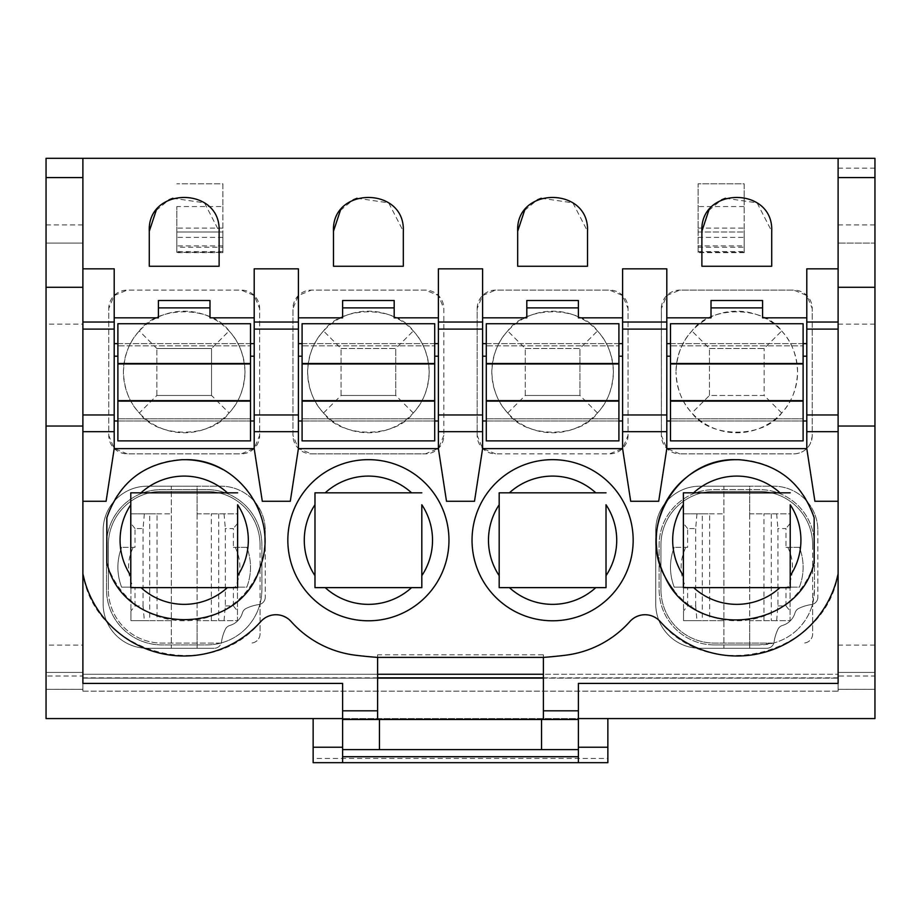 <?xml version="1.0" encoding="UTF-8"?>
<svg xmlns="http://www.w3.org/2000/svg" width="921" height="921" viewBox="0 0 921 921"><rect width="100%" height="100%" fill="white"/><g stroke="black" fill="none" stroke-linecap="round" stroke-linejoin="round"><path stroke-width="0.69" stroke-dasharray="4.61 3.45" d="M759.226 644.919L714.374 644.919L759.226 644.919L773.387 643.077L714.374 643.077A53.418 53.418 0 0 1 660.956 589.67A53.418 53.418 0 0 0 714.374 643.077L773.847 643.077A7.368 7.368 0 0 1 766.802 648.28A7.368 7.368 0 0 0 774.089 641.972A7.368 7.368 0 0 1 773.847 643.077L773.387 643.077A55.26 55.26 45 0 0 798.3 628.744A55.26 55.26 45 0 1 759.226 644.919M714.374 644.919A55.26 55.26 135 0 1 675.3 628.744C664.732 617.853 659.332 604.832 659.114 589.67L659.114 544.806C659.332 529.644 664.732 516.623 675.3 505.733C686.18 495.164 699.2 489.776 714.374 489.558L759.226 489.558C774.4 489.776 787.42 495.164 798.3 505.733C808.868 516.623 814.268 529.644 814.486 544.806L814.486 589.67L812.644 603.819A55.26 55.26 45 0 1 798.3 628.744C808.868 617.853 814.256 604.832 814.486 589.67L814.486 544.806C814.256 529.644 808.868 516.612 798.3 505.733C787.42 495.176 774.4 489.776 759.226 489.558L714.374 489.558C699.2 489.776 686.18 495.176 675.3 505.733C664.732 516.612 659.344 529.644 659.114 544.806L659.114 589.67C659.344 604.832 664.732 617.864 675.3 628.744A55.26 55.26 135 0 0 714.374 644.919M812.644 544.806L812.644 633.867A9.21 9.21 0 0 1 803.434 643.077A9.21 9.21 0 0 0 812.644 633.867L812.644 604.28A7.368 7.368 0 0 1 811.528 604.533A44.208 44.208 0 0 0 798.921 608.332A44.208 44.208 0 0 1 811.528 604.533A7.368 7.368 0 0 0 817.848 597.234A7.368 7.368 0 0 1 812.644 604.28L812.644 544.806A53.418 53.418 0 0 0 759.226 491.4L714.374 491.4A53.418 53.418 0 0 0 660.956 544.806L660.956 589.67L660.956 544.806A53.418 53.418 0 0 1 714.374 491.4L759.226 491.4A53.418 53.418 0 0 1 812.644 544.806M46.05 224.908L82.89 224.908L82.89 158.308L82.89 324.111L46.05 324.111L46.05 158.308L838.11 158.308L838.11 691.176L82.89 691.176L82.89 324.111L82.89 689.345L82.89 676.002L46.05 676.002L46.05 645.126L82.89 645.126M245.7 628.744C234.82 639.301 221.8 644.7 206.626 644.919L161.774 644.919C146.6 644.7 133.58 639.301 122.7 628.744C112.132 617.864 106.744 604.832 106.514 589.67L106.514 544.806C106.744 529.644 112.132 516.612 122.7 505.733C133.58 495.176 146.6 489.776 161.774 489.558L206.626 489.558C221.8 489.776 234.82 495.176 245.7 505.733C256.268 516.612 261.656 529.644 261.886 544.806L261.886 589.67C261.656 604.832 256.268 617.853 245.7 628.744A55.26 55.26 45 0 1 206.626 644.919L161.774 644.919A55.26 55.26 135 0 1 106.514 589.67L106.514 544.806A55.26 55.26 -135 0 1 161.774 489.558L206.626 489.558A55.26 55.26 -45 0 1 261.886 544.806L261.886 589.67A55.26 55.26 45 0 1 245.7 628.744M443.83 435.437L438.431 448.469L425.41 453.857L311.39 453.857L298.369 448.469L292.97 435.437L292.97 308.535L298.369 295.503L311.39 290.115L425.41 290.115L438.431 295.503L443.83 308.535L443.83 435.437L443.83 308.535A18.42 18.42 -45 0 0 425.41 290.115L311.39 290.115A18.42 18.42 -135 0 0 292.97 308.535L292.97 435.437A18.42 18.42 135 0 0 311.39 453.857L425.41 453.857A18.42 18.42 45 0 0 443.83 435.437M679.79 453.857L666.769 448.469L661.37 435.437L661.37 308.535L666.769 295.503L679.79 290.115L793.81 290.115L806.831 295.503L812.23 308.535L812.23 436.404L810.33 443.588C806.773 450.15 801.258 453.569 793.81 453.857L679.79 453.857L793.81 453.857A18.42 18.42 0 0 0 812.23 435.437L812.23 308.535A18.42 18.42 -45 0 0 793.81 290.115L679.79 290.115A18.42 18.42 -135 0 0 661.37 308.535L661.37 435.437A18.42 18.42 135 0 0 679.79 453.857M127.19 453.857L114.169 448.469L108.77 435.437L108.77 308.535L114.169 295.503L127.19 290.115L241.21 290.115L254.231 295.503L259.63 308.535L259.63 435.437L254.231 448.469L241.21 453.857L127.19 453.857A18.42 18.42 -45 0 1 108.77 435.437L108.77 308.535A18.42 18.42 45 0 1 127.19 290.115L241.21 290.115A18.42 18.42 135 0 1 259.63 308.535L259.63 435.437A18.42 18.42 -135 0 1 241.21 453.857L127.19 453.857M744.168 252.342L698.118 252.342L698.118 183.809L744.168 183.809L744.168 252.342L744.168 231.988L744.168 247.254L698.118 247.254L698.118 183.809L744.168 183.809L744.168 206.557L698.118 206.557M222.882 252.342L222.882 183.809L176.832 183.809L222.882 183.809L222.882 206.557L176.832 206.557L176.832 252.342L222.882 252.342L222.882 231.988L222.882 247.254L176.832 247.254L176.832 252.653L176.832 206.557M495.59 453.857L482.569 448.469L477.17 435.437L477.17 308.535L482.569 295.503L495.59 290.115L609.61 290.115L622.631 295.503L628.03 308.535L628.03 435.437L622.631 448.469L609.61 453.857L495.59 453.857L609.61 453.857A18.42 18.42 45 0 0 628.03 435.437L628.03 308.535A18.42 18.42 -45 0 0 609.61 290.115L495.59 290.115A18.42 18.42 -135 0 0 477.17 308.535L477.17 435.437A18.42 18.42 135 0 0 495.59 453.857M838.11 158.308L874.95 158.308L874.95 243.075L838.11 243.063L874.95 243.075L874.95 689.345L838.11 689.345L838.11 207.444L838.11 683.417M874.95 676.002L874.95 689.345L838.11 689.345L838.11 676.002L874.95 676.002L874.95 672.422L874.95 718.576L46.05 718.576L46.05 676.002M838.11 691.176L838.11 676.002M82.89 224.908L82.89 324.111M82.89 158.308L82.89 683.417M377.61 677.844L82.89 677.844L82.89 691.176M82.89 677.844L82.89 676.002M698.118 252.342L698.118 247.254M698.118 251.537L744.168 251.537L744.168 252.653L744.168 247.254M744.168 251.537L744.168 245.884L698.118 245.884M698.118 228.109L744.168 228.109L744.168 245.884M744.168 228.109L744.168 206.557M698.118 231.988L744.168 231.988L698.118 231.988M222.882 237.388L176.832 237.388L176.832 231.988L222.882 231.988L176.832 231.988L176.832 252.342M176.832 237.388L176.832 247.254M222.882 206.557L222.882 247.254M774.089 641.972A44.208 44.208 0 0 1 777.9 629.365A7.368 7.368 0 0 1 782.493 625.44A18.42 18.42 0 0 0 795.007 612.926A7.368 7.368 0 0 1 798.921 608.332A7.368 7.368 0 0 0 795.007 612.926A18.42 18.42 0 0 1 782.493 625.44A7.368 7.368 0 0 0 777.9 629.365A44.208 44.208 0 0 0 774.089 641.972M817.848 530.392L817.848 597.234L817.848 530.392A44.208 44.208 0 0 0 773.64 486.184L699.96 486.184A44.208 44.208 0 0 0 655.752 530.392A44.208 44.208 0 0 1 699.96 486.184L749.694 486.184L749.694 513.814L790.068 513.814L790.068 620.65L749.694 620.65L749.694 648.28L766.802 648.28L699.96 648.28A44.208 44.208 0 0 1 655.752 604.072L655.752 530.392L655.752 604.072A44.208 44.208 0 0 0 699.96 648.28L749.694 648.28L749.694 486.184L773.64 486.184A44.208 44.208 0 0 1 817.848 530.392M377.61 674.264L377.61 678.132L82.89 678.132L82.89 674.264L838.11 674.264L543.39 674.264L543.39 678.132L838.11 678.132L82.89 678.132L82.89 674.264L377.61 674.264L377.61 654.785L543.39 654.785L543.39 674.264M82.89 672.422L46.05 672.422L82.89 672.422M838.11 678.132L838.11 674.264L838.11 678.132M838.11 672.422L874.95 672.422L838.11 672.422M114.204 268.828L114.204 448.608L254.196 448.608L254.196 343.614L114.204 343.614M254.196 268.828L254.196 317.826L209.988 317.826L209.988 300.511L158.412 300.511L158.412 317.826L114.204 317.826M298.404 268.828L298.404 448.608L438.396 448.608L438.396 343.614L298.404 343.614M438.396 268.828L438.396 317.826L394.188 317.826L394.188 300.511L342.612 300.511L342.612 317.826L298.404 317.826M482.604 268.828L482.604 448.608L622.596 448.608L622.596 343.614L482.604 343.614M622.596 268.828L622.596 317.826L578.388 317.826L578.388 300.511L526.812 300.511L526.812 317.826L482.604 317.826M666.804 268.828L666.804 448.608L806.796 448.608L806.796 343.614L666.804 343.614M806.796 268.828L806.796 317.826L762.588 317.826L762.588 300.511L711.012 300.511L711.012 317.826L666.804 317.826M46.05 243.063L82.89 243.063L46.05 243.075M46.05 324.111L46.05 645.126M220.787 643.077L161.774 643.077A53.418 53.418 0 0 1 108.356 589.67A53.418 53.418 0 0 0 161.774 643.077L221.247 643.077A7.368 7.368 0 0 1 214.202 648.28A7.368 7.368 0 0 0 221.489 641.972A7.368 7.368 0 0 1 221.247 643.077L220.787 643.077M108.356 544.806L108.356 589.67L108.356 544.806A53.418 53.418 0 0 1 161.774 491.4A53.418 53.418 0 0 0 108.356 544.806M206.626 491.4L161.774 491.4L206.626 491.4A53.418 53.418 0 0 1 260.044 544.806A53.418 53.418 0 0 0 206.626 491.4M260.044 544.806L260.044 633.867A9.21 9.21 0 0 1 250.834 643.077A9.21 9.21 0 0 0 260.044 633.867L260.044 604.28A7.368 7.368 0 0 1 258.928 604.533A44.208 44.208 0 0 0 246.321 608.332A44.208 44.208 0 0 1 258.928 604.533A7.368 7.368 0 0 0 265.248 597.234A7.368 7.368 0 0 1 260.044 604.28L260.044 544.806M413.276 330.984C423.119 341.277 428.426 354.942 429.186 371.98A60.786 60.786 0 0 0 368.4 311.194A60.786 60.786 0 0 0 307.614 371.98A60.786 60.786 0 0 0 368.4 432.766A60.786 60.786 0 0 0 429.186 371.98C428.426 389.03 423.119 402.696 413.276 412.988C395.397 438.534 341.38 438.523 323.524 412.988C313.681 402.696 308.374 389.03 307.614 371.98C308.374 354.942 313.681 341.277 323.524 330.984C341.403 305.438 395.42 305.438 413.276 330.984L395.754 348.495L341.046 348.495L323.524 330.984M781.676 330.984C791.519 341.277 796.826 354.942 797.586 371.98C796.826 389.03 791.519 402.696 781.676 412.988C763.797 438.534 709.78 438.523 691.924 412.988C682.081 402.696 676.774 389.03 676.014 371.98A60.786 60.786 0 0 0 736.8 432.766A60.786 60.786 0 0 0 797.586 371.98A60.786 60.786 0 0 0 736.8 311.194A60.786 60.786 0 0 0 676.014 371.98C676.774 354.942 682.081 341.277 691.924 330.984C709.803 305.438 763.82 305.438 781.676 330.984L764.154 348.495L709.446 348.495L691.924 330.984M229.076 330.984C238.919 341.277 244.226 354.942 244.986 371.98A60.786 60.786 0 0 0 184.2 311.194A60.786 60.786 0 0 0 123.414 371.98A60.786 60.786 0 0 0 184.2 432.766A60.786 60.786 0 0 0 244.986 371.98C244.226 389.03 238.919 402.696 229.076 412.988C211.22 438.523 157.203 438.534 139.324 412.988L156.846 395.466L211.554 395.466L211.554 348.495L229.076 330.984C211.197 305.438 157.18 305.438 139.324 330.984L156.846 348.495L211.554 348.495L211.554 395.466L229.076 412.988M597.476 330.984C607.319 341.277 612.626 354.942 613.386 371.98A60.786 60.786 0 0 0 552.6 311.194A60.786 60.786 0 0 0 491.814 371.98A60.786 60.786 0 0 0 552.6 432.766A60.786 60.786 0 0 0 613.386 371.98C612.626 389.03 607.319 402.696 597.476 412.988C579.597 438.534 525.58 438.523 507.724 412.988C497.881 402.696 492.574 389.03 491.814 371.98C492.574 354.942 497.881 341.277 507.724 330.984C525.603 305.438 579.62 305.438 597.476 330.984L579.954 348.495L525.246 348.495L507.724 330.984M607.86 718.576L313.14 718.576L313.14 758.432L607.86 758.432L607.86 718.576L578.388 718.576L578.388 762.692M342.612 762.692L342.612 718.576L313.14 718.576M838.11 573.864L838.11 573.829C825.481 654.336 711.265 684.902 660.15 621.468C650.065 612.523 639.98 612.523 629.906 621.468L629.906 621.502M806.796 317.826L806.796 343.614M622.596 317.826L622.596 343.614M438.396 317.826L438.396 343.614M254.196 317.826L254.196 343.614M725.414 198.257L757.062 202.839L771.717 231.252L771.717 266.25L701.883 266.25L701.883 231.252M708.779 210.449L721.5 199.88M524.579 210.449L537.3 199.88M541.214 198.257L572.862 202.839L587.517 231.252L587.517 266.25L517.683 266.25L517.683 231.252M357.014 198.257L388.662 202.839L403.317 231.252L403.317 266.25L333.483 266.25L333.483 231.252M340.379 210.449L353.1 199.88M172.814 198.257L204.462 202.839L219.117 231.252L219.117 266.25L149.283 266.25L149.283 231.252M156.179 210.449L168.9 199.88M139.324 330.984C129.481 341.277 124.174 354.942 123.414 371.98C124.174 389.03 129.481 402.696 139.324 412.988M749.694 513.814L749.694 620.65L790.068 620.65L790.068 513.814L749.694 513.814M709.654 513.814L723.906 513.814L723.906 620.65L683.532 620.65L696.955 620.65L695.666 605.914L687.619 605.914L683.532 610.991L683.532 620.65L683.532 513.814L723.906 513.814L723.906 486.184L723.906 648.28L723.906 620.65L709.654 620.65L709.654 513.814L702.309 513.814L702.309 620.65L709.654 620.65M260.85 621.502L260.85 621.468C270.947 612.523 281.032 612.523 291.094 621.468C308.443 640.475 329.845 651.7 355.299 655.176L377.61 657.387L377.61 654.785M377.61 678.132L377.61 719.474L578.388 719.474M543.39 654.785L543.39 657.387L565.701 655.176C591.178 651.7 612.569 640.463 629.906 621.468M543.39 678.132L543.39 719.474M578.388 683.417L578.388 718.576M607.86 758.432L607.86 762.692L313.14 762.692L313.14 758.432M814.901 501.277L806.796 448.608M658.699 501.277L666.804 448.608M630.701 501.277L622.596 448.608M474.499 501.277L482.604 448.608M446.501 501.277L438.396 448.608M290.299 501.277L298.404 448.608M262.301 501.277L254.196 448.608M106.099 501.277L114.204 448.608M803.112 343.614L670.488 343.614M666.804 420.978L670.488 420.978L670.488 345.824L803.112 345.824L670.488 345.824L670.488 323.72L803.112 323.72L803.112 420.978L806.796 420.978M670.488 420.978L803.112 420.978L670.488 420.978L670.488 418.767L670.488 440.871L803.112 440.871L803.112 420.978M618.912 343.614L486.288 343.614M482.604 420.978L486.288 420.978L486.288 345.824L618.912 345.824L486.288 345.824L486.288 323.72L618.912 323.72L618.912 420.978L622.596 420.978M486.288 420.978L618.912 420.978L486.288 420.978L486.288 418.767L486.288 440.871L618.912 440.871L618.912 420.978M434.712 343.614L302.088 343.614M298.404 420.978L302.088 420.978L302.088 345.824L434.712 345.824L302.088 345.824L302.088 323.72L434.712 323.72L434.712 420.978L438.396 420.978M302.088 420.978L434.712 420.978L302.088 420.978L302.088 418.767L302.088 440.871L434.712 440.871L434.712 420.978M250.512 343.614L117.888 343.614M114.204 420.978L117.888 420.978L117.888 345.824L250.512 345.824L117.888 345.824L117.888 323.72L250.512 323.72L250.512 420.978L254.196 420.978M117.888 420.978L250.512 420.978L117.888 420.978L117.888 418.767L117.888 440.871L250.512 440.871L250.512 420.978M260.85 621.468C209.769 684.856 95.565 654.417 82.902 573.864M221.489 641.972A44.208 44.208 0 0 1 225.3 629.365A7.368 7.368 0 0 1 229.893 625.44A18.42 18.42 0 0 0 242.407 612.926A7.368 7.368 0 0 1 246.321 608.332A7.368 7.368 0 0 0 242.407 612.926A18.42 18.42 0 0 1 229.893 625.44A7.368 7.368 0 0 0 225.3 629.365A44.208 44.208 0 0 0 221.489 641.972M265.248 530.392L265.248 597.234L265.248 530.392A44.208 44.208 0 0 0 221.04 486.184L147.36 486.184A44.208 44.208 0 0 0 103.152 530.392A44.208 44.208 0 0 1 147.36 486.184L197.094 486.184L197.094 513.814L237.468 513.814L237.468 620.65L197.094 620.65L197.094 648.28L214.202 648.28L147.36 648.28A44.208 44.208 0 0 1 103.152 604.072L103.152 530.392L103.152 604.072A44.208 44.208 0 0 0 147.36 648.28L197.094 648.28L197.094 486.184L221.04 486.184A44.208 44.208 0 0 1 265.248 530.392M413.276 412.988L395.754 395.466L395.754 348.495L395.754 395.466L341.046 395.466L323.524 412.988M341.046 395.466L341.046 348.495L341.046 395.466L395.754 395.466M781.676 412.988L764.154 395.466L709.446 395.466L691.924 412.988M709.446 395.466L709.446 348.495L709.446 395.466L764.154 395.466L764.154 348.495L764.154 395.466M156.846 395.466L156.846 348.495L156.846 395.466L211.554 395.466M597.476 412.988L579.954 395.466L579.954 348.495L579.954 395.466L525.246 395.466L507.724 412.988M525.246 395.466L525.246 348.495L525.246 395.466L579.954 395.466M696.955 513.814L695.666 528.55L687.619 528.55L687.619 547.35L674.195 547.35L683.532 547.35L683.532 513.814L702.309 513.814M696.955 620.65L702.309 620.65M687.619 547.35L683.532 547.35L683.532 587.126L674.195 587.126L683.532 587.126L683.532 610.991M342.612 719.474L377.61 719.474M342.612 749.59L578.388 749.59M633.164 540.224A80.564 80.564 0 0 0 550.758 459.683A80.564 80.564 0 0 0 513.976 610.922A80.564 80.564 0 0 0 633.164 540.224M673.93 590.591A80.564 80.564 0 0 0 814.164 562.696L814.164 517.763A80.564 80.564 0 0 0 734.958 459.683M186.042 459.683A80.564 80.564 0 0 0 106.836 517.763L106.836 562.696A80.564 80.564 0 0 0 237.929 600.25A80.564 80.564 0 0 0 258.72 509.635M255.992 503.672A80.564 80.564 0 0 0 222.824 469.526M448.964 540.224A80.564 80.564 0 0 0 366.558 459.683A80.564 80.564 0 0 0 329.776 610.922A80.564 80.564 0 0 0 448.964 540.224M670.488 418.767L803.112 418.767L670.488 418.767M486.288 418.767L618.912 418.767L486.288 418.767M302.088 418.767L434.712 418.767L302.088 418.767M117.888 418.767L250.512 418.767L117.888 418.767M341.046 348.495L395.754 348.495M709.446 348.495L764.154 348.495M156.846 348.495L211.554 348.495M525.246 348.495L579.954 348.495M776.645 620.65L777.934 605.914L777.934 528.55L785.981 528.55L785.981 547.35L799.405 547.35A55.26 55.26 0 0 1 799.405 587.126L785.981 587.126L799.405 587.126A55.26 55.26 0 0 0 799.405 547.35L785.981 547.35M776.645 513.814L777.934 528.55M777.934 605.914L785.981 605.914L790.068 610.991M790.068 523.485L785.981 528.55M785.981 605.914L785.981 587.126M687.619 528.55L683.532 523.485M695.666 605.914L695.666 528.55M674.195 547.35L673.654 548.812C669.44 561.096 669.44 573.38 673.654 585.652L674.195 587.126A55.26 55.26 0 0 1 674.195 547.35M685.788 587.126L683.532 587.126L685.788 587.126C679.571 573.887 679.56 560.636 685.765 547.385L685.788 547.35M687.619 605.914L687.619 587.126M803.112 401.119L670.488 401.119M803.112 363.484L670.488 363.484M618.912 401.119L486.288 401.119M618.912 363.484L486.288 363.484M434.712 401.119L302.088 401.119M434.712 363.484L302.088 363.484M250.512 401.119L117.888 401.119M250.512 363.484L117.888 363.484M197.094 513.814L197.094 620.65L237.468 620.65L237.468 513.814L197.094 513.814M157.054 513.814L171.306 513.814L171.306 620.65L130.932 620.65L144.355 620.65L143.066 605.914L135.019 605.914L130.932 610.991L130.932 620.65L130.932 513.814L171.306 513.814L171.306 486.184L171.306 648.28L171.306 620.65L157.054 620.65L157.054 513.814L149.709 513.814L149.709 620.65L157.054 620.65M787.812 547.35A44.645 44.645 0 0 1 787.812 587.126M526.708 587.633L509.417 587.633M509.417 492.816L534.088 492.816M710.908 587.633L693.617 587.633M158.308 587.633L141.017 587.633M141.017 492.816L165.688 492.816M342.508 587.633L325.217 587.633M325.217 492.816L349.888 492.816M144.355 513.814L143.066 528.55L135.019 528.55L135.019 547.35L121.595 547.35L130.932 547.35L130.932 513.814L149.709 513.814M144.355 620.65L149.709 620.65M135.019 547.35L130.932 547.35L130.932 587.126L121.595 587.126L130.932 587.126L130.932 610.991M224.045 620.65L225.334 605.914L225.334 528.55L233.381 528.55L233.381 547.35L246.805 547.35A55.26 55.26 0 0 1 246.805 587.126L233.381 587.126L246.805 587.126A55.26 55.26 0 0 0 246.805 547.35L233.381 547.35M224.045 513.814L225.334 528.55M225.334 605.914L233.381 605.914L237.468 610.991M237.468 523.485L233.381 528.55M233.381 605.914L233.381 587.126M135.019 528.55L130.932 523.485M143.066 605.914L143.066 528.55M121.595 547.35L121.054 548.812C116.84 561.096 116.84 573.38 121.054 585.652L121.595 587.126A55.26 55.26 0 0 1 121.595 547.35M133.188 587.126L130.932 587.126L133.188 587.126C126.971 573.887 126.96 560.636 133.165 547.385L133.188 547.35M135.019 605.914L135.019 587.126M235.212 547.35A44.645 44.645 0 0 1 235.212 587.126M342.612 718.576L342.612 683.417M82.89 691.187L838.11 691.187M838.11 677.844L543.39 677.844M838.11 689.334L874.95 689.334M838.11 645.126L874.95 645.126M838.11 324.111L874.95 324.111M838.11 224.908L874.95 224.908M838.11 168.175L874.95 168.175M46.05 689.345L82.89 689.345L46.05 689.345M46.05 689.334L82.89 689.334M698.118 237.388L744.168 237.388M222.882 228.109L176.832 228.109M222.882 245.884L176.832 245.884M222.882 251.537L176.832 251.537M763.946 620.65L763.946 513.814M771.291 513.814L771.291 620.65M211.346 620.65L211.346 513.814M218.691 513.814L218.691 620.65M744.168 252.653L698.118 252.653M222.882 252.653L176.832 252.653"/><path stroke-width="1.38" d="M543.39 719.474L543.39 710.816L578.388 710.816L578.388 683.417L838.11 683.417L838.11 158.308L46.05 158.308L46.05 718.576L342.612 718.576M377.61 674.264L543.39 674.264M254.196 448.608L254.196 431.661L298.404 431.661L298.404 448.608L290.299 501.277L262.301 501.277L254.196 448.608L114.204 448.608L114.204 268.828L82.89 268.828M298.404 431.661L298.404 268.828L254.196 268.828L254.196 431.661M838.11 501.277L814.901 501.277L806.796 448.608L666.804 448.608L658.699 501.277L630.701 501.277L622.596 448.608L482.604 448.608L482.604 268.828L438.396 268.828L438.396 448.608L298.404 448.608M666.804 448.608L666.804 268.828L622.596 268.828L622.596 448.608M838.11 268.828L806.796 268.828L806.796 448.608M701.883 231.252C699.73 186.33 773.732 186.088 771.717 231.252L771.717 266.25L701.883 266.25L701.883 231.252L708.779 210.449M587.517 231.252L587.517 266.25L517.683 266.25L517.683 231.252C515.53 186.33 589.532 186.088 587.517 231.252M333.483 231.252C331.33 186.33 405.332 186.088 403.317 231.252L403.317 266.25L333.483 266.25L333.483 231.252L340.379 210.449M149.283 231.252C147.13 186.33 221.132 186.088 219.117 231.252L219.117 266.25L149.283 266.25L149.283 231.252L156.179 210.449M377.61 678.132L543.39 678.132M578.388 718.576L874.95 718.576L874.95 158.308L838.11 158.308M806.796 317.826L762.588 317.826L762.588 300.511L711.012 300.511L711.012 317.826L666.804 317.826M622.596 317.826L578.388 317.826L578.388 300.511L526.812 300.511L526.812 317.826L482.604 317.826M438.396 317.826L394.188 317.826L394.188 300.511L342.612 300.511L342.612 317.826L298.404 317.826M254.196 317.826L209.988 317.826L209.988 300.511L158.412 300.511L158.412 317.826L114.204 317.826M46.05 177.58L82.89 177.58L82.89 158.308M82.89 177.58L82.89 426.043L46.05 426.043M578.388 710.816L578.388 719.474L342.612 719.474L342.612 683.417L82.89 683.417L82.89 426.043M721.5 199.88L725.414 198.257M517.683 231.252L524.579 210.449M537.3 199.88L541.214 198.257M353.1 199.88L357.014 198.257M168.9 199.88L172.814 198.257M342.612 710.816L377.61 710.816L377.61 657.387L543.39 657.387A417.697 417.627 90 0 0 565.701 655.199A103.175 103.152 90 0 0 629.906 621.502A20.274 20.274 90 0 1 660.15 621.502A103.164 103.152 90 0 0 836.268 581.312L838.11 573.864M377.61 710.816L377.61 719.474M543.39 710.816L543.39 657.387M82.89 287.271L46.05 287.271M838.11 287.271L874.95 287.271M838.11 426.043L874.95 426.043M578.388 719.474L578.388 762.692L607.86 762.692L607.86 747.23L578.388 747.23M607.86 718.576L607.86 747.23M578.388 762.692L313.14 762.692L313.14 718.576M342.612 747.23L313.14 747.23M482.604 448.608L474.499 501.277L446.501 501.277L438.396 448.608M114.204 448.608L106.099 501.277L82.89 501.277M377.61 657.387A417.674 417.604 90 0 1 355.299 655.199A103.152 103.152 0 0 1 291.094 621.502A20.274 20.274 0 0 0 260.85 621.502A103.14 103.14 0 0 1 84.732 581.312L82.89 573.864M633.164 540.224A80.564 80.564 0 0 0 554.442 459.683A80.564 80.564 0 0 0 472.036 540.224A80.564 80.564 0 0 0 550.758 620.766A80.564 80.564 0 0 0 633.164 540.224M814.164 517.763C801.615 482.017 776.438 462.653 738.642 459.683L734.958 459.683C677.879 458.52 636.929 527.088 665.02 576.788C693.455 641.062 798.277 631.15 814.164 562.696L814.164 517.763M182.358 459.683C144.585 462.63 119.419 481.994 106.836 517.763L106.836 562.696C123.84 636.825 240.45 639.278 260.551 565.908C279.086 516.992 238.343 458.923 186.042 459.683L182.358 459.683M448.964 540.224A80.564 80.564 0 0 0 368.4 459.66A80.564 80.564 0 0 0 287.836 540.224A80.564 80.564 0 0 0 368.4 620.789A80.564 80.564 0 0 0 448.964 540.224M711.012 307.879L762.588 307.879M806.796 343.614L803.112 343.614M670.488 343.614L666.804 343.614M666.804 420.978L670.488 420.978M803.112 420.978L806.796 420.978M526.812 307.879L578.388 307.879M622.596 343.614L618.912 343.614M486.288 343.614L482.604 343.614M482.604 420.978L486.288 420.978M618.912 420.978L622.596 420.978M342.612 307.879L394.188 307.879M438.396 343.614L434.712 343.614M302.088 343.614L298.404 343.614M298.404 420.978L302.088 420.978M434.712 420.978L438.396 420.978M158.412 307.879L209.988 307.879M254.196 343.614L250.512 343.614M117.888 343.614L114.204 343.614M114.204 420.978L117.888 420.978M250.512 420.978L254.196 420.978M578.388 749.59L342.612 749.59L342.612 756.728L578.388 756.728M342.612 719.474L342.612 749.59M734.958 459.683L734.958 459.683A80.564 80.564 0 0 0 673.93 590.591M258.72 509.635A80.564 80.564 0 0 0 255.992 503.672M222.824 469.526A80.564 80.564 0 0 0 186.042 459.683L186.042 459.683M670.488 363.484L670.488 323.72L803.112 323.72L803.112 363.484L670.488 363.484L670.488 440.871L803.112 440.871L803.112 400.647L670.488 400.647M803.112 400.647L803.112 363.484M486.288 363.484L486.288 323.72L618.912 323.72L618.912 363.484L486.288 363.484L486.288 440.871L618.912 440.871L618.912 400.647L486.288 400.647M618.912 400.647L618.912 363.484M302.088 363.484L302.088 323.72L434.712 323.72L434.712 363.484L302.088 363.484L302.088 440.871L434.712 440.871L434.712 400.647L302.088 400.647M434.712 400.647L434.712 363.484M117.888 363.484L117.888 323.72L250.512 323.72L250.512 363.484L117.888 363.484L117.888 440.871L250.512 440.871L250.512 400.647L117.888 400.647M250.512 400.647L250.512 363.484M534.088 492.816L606.018 492.816L499.182 492.816L499.182 587.633L509.417 587.633L499.182 587.633L499.182 575.694A64.125 64.125 0 0 1 499.182 504.754L499.182 575.694M595.783 492.816A64.125 64.125 0 0 0 509.417 492.816L499.182 492.816L499.182 504.754M606.018 575.694L606.018 587.633L526.708 587.633L606.018 587.633L606.018 504.754A64.125 64.125 0 0 1 606.018 575.694L606.018 504.754M790.218 575.694L790.218 587.633L710.908 587.633L790.218 587.633L790.218 504.754A64.125 64.125 0 0 1 790.218 575.694L790.218 504.754M693.617 492.816L683.382 492.816L683.382 587.633L693.617 587.633L683.382 587.633L683.382 492.816L790.218 492.816L693.617 492.816A64.125 64.125 0 0 1 779.983 492.816M165.688 492.816L237.618 492.816L130.782 492.816L130.782 587.633L141.017 587.633L130.782 587.633L130.782 575.694A64.125 64.125 0 0 1 130.782 504.754L130.782 575.694M227.383 492.816A64.125 64.125 0 0 0 141.017 492.816L130.782 492.816L130.782 504.754M237.618 575.694L237.618 587.633L158.308 587.633L237.618 587.633L237.618 504.754A64.125 64.125 0 0 1 237.618 575.694L237.618 504.754M349.888 492.816L421.818 492.816L314.982 492.816L314.982 587.633L325.217 587.633L314.982 587.633L314.982 575.694A64.125 64.125 0 0 1 314.982 504.754L314.982 575.694M411.583 492.816A64.125 64.125 0 0 0 325.217 492.816L314.982 492.816L314.982 504.754M421.818 575.694L421.818 587.633L342.508 587.633L421.818 587.633L421.818 504.754A64.125 64.125 0 0 1 421.818 575.694L421.818 504.754M803.112 401.119L670.488 401.119M618.912 401.119L486.288 401.119M434.712 401.119L302.088 401.119M250.512 401.119L117.888 401.119M526.708 587.633L509.417 587.633A64.125 64.125 0 0 0 595.783 587.633M710.908 587.633L693.617 587.633A64.125 64.125 0 0 0 779.983 587.633M158.308 587.633L141.017 587.633A64.125 64.125 0 0 0 227.383 587.633M342.508 587.633L325.217 587.633A64.125 64.125 0 0 0 411.583 587.633M342.612 762.692L342.612 756.728M543.39 677.844L377.61 677.844M838.11 322.028L806.796 322.028M666.804 322.028L622.596 322.028M482.604 322.028L438.396 322.028M298.404 322.028L254.196 322.028M114.204 322.028L82.89 322.028M838.11 177.58L874.95 177.58M838.11 329.108L806.796 329.108M838.11 414.968L806.796 414.968M838.11 431.661L806.796 431.661M806.796 356.197L803.112 356.197M670.488 356.197L666.804 356.197M666.804 431.661L622.596 431.661M666.804 414.968L622.596 414.968M666.804 329.108L622.596 329.108M622.596 356.197L618.912 356.197M486.288 356.197L482.604 356.197M482.604 431.661L438.396 431.661M482.604 414.968L438.396 414.968M482.604 329.108L438.396 329.108M438.396 356.197L434.712 356.197M302.088 356.197L298.404 356.197M298.404 329.108L254.196 329.108M298.404 414.968L254.196 414.968M254.196 356.197L250.512 356.197M117.888 356.197L114.204 356.197M114.204 329.108L82.89 329.108M114.204 414.968L82.89 414.968M114.204 431.661L82.89 431.661M541.548 719.474L541.548 749.59M379.452 719.474L379.452 749.59M683.382 575.694A64.125 64.125 0 0 1 683.382 504.754M803.112 363.956L670.488 363.956M618.912 363.956L486.288 363.956M434.712 363.956L302.088 363.956M250.512 363.956L117.888 363.956"/></g></svg>
